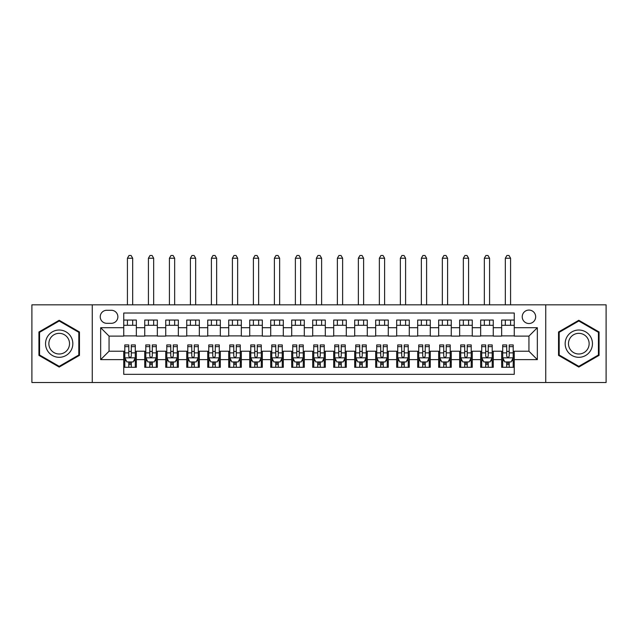 <?xml version="1.0" encoding="UTF-8"?>
<svg xmlns="http://www.w3.org/2000/svg" width="638" height="638" viewBox="0 0 638 638"><rect width="100%" height="100%" fill="white"/><g stroke="black" fill="none" stroke-linecap="round" stroke-linejoin="round"><path stroke-width="0.96" d="M528.942 310.076A6.715 6.715 0 0 0 522.227 316.799A6.715 6.715 0 0 0 528.942 323.514A6.715 6.715 0 0 0 535.665 316.799A6.715 6.715 0 0 0 528.942 310.076M545.737 382.505L606.1 382.505L606.1 304.828L545.737 304.828L545.737 382.505L92.263 382.505L92.263 304.828L31.9 304.828L31.9 382.505L92.263 382.505M514.252 320.053L501.651 320.053L501.651 327.717L493.254 327.717L493.254 336.114L501.651 336.114L501.651 327.717M493.254 327.717L493.254 320.053L480.661 320.053L480.661 327.717L472.264 327.717L472.264 336.114L480.661 336.114L480.661 327.717M472.264 327.717L472.264 320.053L459.663 320.053L459.663 327.717L451.265 327.717L451.265 336.114L459.663 336.114L459.663 327.717M451.265 327.717L451.265 320.053L438.665 320.053L438.665 327.717L430.267 327.717L430.267 336.114L438.665 336.114L438.665 327.717M430.267 327.717L430.267 320.053L417.675 320.053L417.675 327.717L409.277 327.717L409.277 336.114L417.675 336.114L417.675 327.717M409.277 327.717L409.277 320.053L396.676 320.053L396.676 327.717L388.279 327.717L388.279 336.114L396.676 336.114L396.676 327.717M388.279 327.717L388.279 320.053L375.686 320.053L375.686 327.717L367.289 327.717L367.289 336.114L375.686 336.114L375.686 327.717M367.289 327.717L367.289 320.053L354.688 320.053L354.688 327.717L346.29 327.717L346.29 336.114L354.688 336.114L354.688 327.717M346.29 327.717L346.29 320.053L333.698 320.053L333.698 327.717L325.3 327.717L325.3 336.114L333.698 336.114L333.698 327.717M325.3 327.717L325.3 320.053L312.7 320.053L312.7 327.717L304.302 327.717L304.302 336.114L312.7 336.114L312.7 327.717M304.302 327.717L304.302 320.053L291.71 320.053L291.71 327.717L283.312 327.717L283.312 336.114L291.71 336.114L291.71 327.717M283.312 327.717L283.312 320.053L270.711 320.053L270.711 327.717L262.314 327.717L262.314 336.114L270.711 336.114L270.711 327.717M262.314 327.717L262.314 320.053L249.721 320.053L249.721 327.717L241.324 327.717L241.324 336.114L249.721 336.114L249.721 327.717M241.324 327.717L241.324 320.053L228.723 320.053L228.723 327.717L220.325 327.717L220.325 336.114L228.723 336.114L228.723 327.717M220.325 327.717L220.325 320.053L207.733 320.053L207.733 327.717L199.335 327.717L199.335 336.114L207.733 336.114L207.733 327.717M199.335 327.717L199.335 320.053L186.735 320.053L186.735 327.717L178.337 327.717L178.337 336.114L186.735 336.114L186.735 327.717M178.337 327.717L178.337 320.053L165.736 320.053L165.736 327.717L157.339 327.717L157.339 336.114L165.736 336.114L165.736 327.717M157.339 327.717L157.339 320.053L144.746 320.053L144.746 336.114L136.349 336.114L136.349 320.053L123.748 320.053M123.748 367.289L136.349 367.289L136.349 351.227L144.746 351.227L144.746 367.289L157.339 367.289L157.339 351.227L165.736 351.227L165.736 359.625L157.339 359.625M165.736 359.625L165.736 367.289L178.337 367.289L178.337 351.227L186.735 351.227L186.735 359.625L178.337 359.625M186.735 359.625L186.735 367.289L199.335 367.289L199.335 351.227L207.733 351.227L207.733 359.625L199.335 359.625M207.733 359.625L207.733 367.289L220.325 367.289L220.325 351.227L228.723 351.227L228.723 359.625L220.325 359.625M228.723 359.625L228.723 367.289L241.324 367.289L241.324 351.227L249.721 351.227L249.721 359.625L241.324 359.625M249.721 359.625L249.721 367.289L262.314 367.289L262.314 351.227L270.711 351.227L270.711 359.625L262.314 359.625M270.711 359.625L270.711 367.289L283.312 367.289L283.312 351.227L291.71 351.227L291.71 359.625L283.312 359.625M291.71 359.625L291.71 367.289L304.302 367.289L304.302 351.227L312.7 351.227L312.7 359.625L304.302 359.625M312.7 359.625L312.7 367.289L325.3 367.289L325.3 351.227L333.698 351.227L333.698 359.625L325.3 359.625M333.698 359.625L333.698 367.289L346.29 367.289L346.29 351.227L354.688 351.227L354.688 359.625L346.29 359.625M354.688 359.625L354.688 367.289L367.289 367.289L367.289 351.227L375.686 351.227L375.686 359.625L367.289 359.625M375.686 359.625L375.686 367.289L388.279 367.289L388.279 351.227L396.676 351.227L396.676 359.625L388.279 359.625M396.676 359.625L396.676 367.289L409.277 367.289L409.277 351.227L417.675 351.227L417.675 359.625L409.277 359.625M417.675 359.625L417.675 367.289L430.267 367.289L430.267 351.227L438.665 351.227L438.665 359.625L430.267 359.625M438.665 359.625L438.665 367.289L451.265 367.289L451.265 351.227L459.663 351.227L459.663 359.625L451.265 359.625M459.663 359.625L459.663 367.289L472.264 367.289L472.264 351.227L480.661 351.227L480.661 359.625L472.264 359.625M480.661 359.625L480.661 367.289L493.254 367.289L493.254 351.227L501.651 351.227L501.651 359.625L493.254 359.625M106.745 323.306L111.363 323.306A6.508 6.508 0 0 0 117.871 316.799A6.508 6.508 0 0 0 111.363 310.283L106.745 310.283A6.508 6.508 0 0 0 100.238 316.799A6.508 6.508 0 0 0 106.745 323.306M545.737 304.828L92.263 304.828M514.252 327.717L514.252 313.019L123.748 313.019L123.748 336.114L109.058 336.114L109.058 351.227L123.748 351.227L123.748 374.323L514.252 374.323L514.252 351.227L528.942 351.227L528.942 336.114L514.252 336.114L514.252 327.717L537.34 327.717L537.34 359.625L514.252 359.625M123.748 359.625L100.66 359.625L100.66 327.717L123.748 327.717M501.651 359.625L501.651 367.289L514.252 367.289M123.748 325.3L136.349 325.3M123.748 335.899L136.349 335.899M123.748 351.434L124.801 351.434M128.788 351.434L131.308 351.434M135.296 351.434L136.349 351.434M123.748 362.041L124.801 362.041M128.788 362.041L131.308 362.041M135.296 362.041L136.349 362.041M144.746 335.899L157.339 335.899M144.746 325.3L157.339 325.3M144.746 351.434L145.799 351.434M149.786 351.434L152.307 351.434M156.294 351.434L157.339 351.434M144.746 362.041L145.799 362.041M149.786 362.041L152.307 362.041M156.294 362.041L157.339 362.041M165.736 351.434L166.789 351.434M170.777 351.434L173.297 351.434M177.284 351.434L178.337 351.434M165.736 362.041L166.789 362.041M170.777 362.041L173.297 362.041M177.284 362.041L178.337 362.041M165.736 325.3L178.337 325.3M165.736 335.899L178.337 335.899M186.735 351.434L187.787 351.434M191.775 351.434L194.295 351.434M198.282 351.434L199.335 351.434M186.735 362.041L187.787 362.041M191.775 362.041L194.295 362.041M198.282 362.041L199.335 362.041M186.735 325.3L199.335 325.3M186.735 335.899L199.335 335.899M207.733 351.434L208.778 351.434M212.765 351.434L215.285 351.434M219.273 351.434L220.325 351.434M207.733 362.041L208.778 362.041M212.765 362.041L215.285 362.041M219.273 362.041L220.325 362.041M207.733 325.3L220.325 325.3M207.733 335.899L220.325 335.899M228.723 351.434L229.776 351.434M233.763 351.434L236.283 351.434M240.271 351.434L241.324 351.434M228.723 362.041L229.776 362.041M233.763 362.041L236.283 362.041M240.271 362.041L241.324 362.041M228.723 325.3L241.324 325.3M228.723 335.899L241.324 335.899M249.721 351.434L250.766 351.434M254.753 351.434L257.274 351.434M261.269 351.434L262.314 351.434M249.721 362.041L250.766 362.041M254.753 362.041L257.274 362.041M261.269 362.041L262.314 362.041M249.721 325.3L262.314 325.3M249.721 335.899L262.314 335.899M270.711 351.434L271.764 351.434M275.752 351.434L278.272 351.434M282.259 351.434L283.312 351.434M270.711 362.041L271.764 362.041M275.752 362.041L278.272 362.041M282.259 362.041L283.312 362.041M270.711 325.3L283.312 325.3M270.711 335.899L283.312 335.899M291.71 351.434L292.754 351.434M296.75 351.434L299.262 351.434M303.257 351.434L304.302 351.434M291.71 362.041L292.754 362.041M296.75 362.041L299.262 362.041M303.257 362.041L304.302 362.041M291.71 325.3L304.302 325.3M291.71 335.899L304.302 335.899M312.7 351.434L313.752 351.434M317.74 351.434L320.26 351.434M324.248 351.434L325.3 351.434M312.7 362.041L313.752 362.041M317.74 362.041L320.26 362.041M324.248 362.041L325.3 362.041M312.7 325.3L325.3 325.3M312.7 335.899L325.3 335.899M333.698 351.434L334.743 351.434M338.738 351.434L341.25 351.434M345.246 351.434L346.29 351.434M333.698 362.041L334.743 362.041M338.738 362.041L341.25 362.041M345.246 362.041L346.29 362.041M333.698 325.3L346.29 325.3M333.698 335.899L346.29 335.899M354.688 351.434L355.741 351.434M359.728 351.434L362.248 351.434M366.236 351.434L367.289 351.434M354.688 362.041L355.741 362.041M359.728 362.041L362.248 362.041M366.236 362.041L367.289 362.041M354.688 325.3L367.289 325.3M354.688 335.899L367.289 335.899M375.686 351.434L376.731 351.434M380.726 351.434L383.247 351.434M387.234 351.434L388.279 351.434M375.686 362.041L376.731 362.041M380.726 362.041L383.247 362.041M387.234 362.041L388.279 362.041M375.686 325.3L388.279 325.3M375.686 335.899L388.279 335.899M396.676 351.434L397.729 351.434M401.717 351.434L404.237 351.434M408.224 351.434L409.277 351.434M396.676 362.041L397.729 362.041M401.717 362.041L404.237 362.041M408.224 362.041L409.277 362.041M396.676 325.3L409.277 325.3M396.676 335.899L409.277 335.899M417.675 351.434L418.727 351.434M422.715 351.434L425.235 351.434M429.222 351.434L430.267 351.434M417.675 362.041L418.727 362.041M422.715 362.041L425.235 362.041M429.222 362.041L430.267 362.041M417.675 325.3L430.267 325.3M417.675 335.899L430.267 335.899M438.665 351.434L439.718 351.434M443.705 351.434L446.225 351.434M450.213 351.434L451.265 351.434M438.665 362.041L439.718 362.041M443.705 362.041L446.225 362.041M450.213 362.041L451.265 362.041M438.665 325.3L451.265 325.3M438.665 335.899L451.265 335.899M459.663 351.434L460.716 351.434M464.703 351.434L467.223 351.434M471.211 351.434L472.264 351.434M459.663 362.041L460.716 362.041M464.703 362.041L467.223 362.041M471.211 362.041L472.264 362.041M459.663 325.3L472.264 325.3M459.663 335.899L472.264 335.899M480.661 351.434L481.706 351.434M485.693 351.434L488.214 351.434M492.201 351.434L493.254 351.434M480.661 362.041L481.706 362.041M485.693 362.041L488.214 362.041M492.201 362.041L493.254 362.041M480.661 325.3L493.254 325.3M480.661 335.899L493.254 335.899M501.651 351.434L502.704 351.434M506.692 351.434L509.212 351.434M513.199 351.434L514.252 351.434M501.651 362.041L502.704 362.041M506.692 362.041L509.212 362.041M513.199 362.041L514.252 362.041M501.651 325.3L514.252 325.3M501.651 335.899L514.252 335.899M109.058 336.114L100.66 327.717M109.058 351.227L100.66 359.625M537.34 327.717L528.942 336.114M537.34 359.625L528.942 351.227M59.19 367.065L79.455 355.366L79.455 331.975L59.19 320.276L38.934 331.975L38.934 355.366L59.19 367.065M599.066 331.975L578.81 320.276L558.545 331.975L558.545 355.366L578.81 367.065L599.066 355.366L599.066 331.975M128.788 364.561L131.308 364.561M124.801 346.641L128.788 346.641L128.788 344.927L124.801 344.927L124.801 357.735L126.898 361.937L133.198 361.937L135.296 357.735L135.296 344.927L131.308 344.927L131.308 346.641L135.296 346.641M135.296 357.735L135.296 367.289M124.801 357.735L124.801 367.289M131.308 361.937L131.308 367.289M128.788 367.289L128.788 361.937M128.788 346.641L128.788 356.163C129.626 357.774 130.471 357.774 131.308 356.163L131.308 346.641M132.672 325.3L132.672 320.053M132.672 304.828L132.672 258.223L127.425 258.223L127.425 304.828M127.425 325.3L127.425 320.053M127.425 258.223L129.004 255.495L131.101 255.495L132.672 258.223M59.19 330.021A13.645 13.645 0 0 0 45.545 343.667A13.645 13.645 0 0 0 59.19 357.312A13.645 13.645 0 0 0 72.836 343.667A13.645 13.645 0 0 0 59.19 330.021M59.19 333.339A10.336 10.336 0 0 0 48.863 343.667A10.336 10.336 0 0 0 59.19 354.002A10.336 10.336 0 0 0 69.526 343.667A10.336 10.336 0 0 0 59.19 333.339M78.825 354.999L59.19 366.332L39.564 354.999L39.564 332.334L59.19 321.002L78.825 332.334L78.825 354.999M566.991 336.848A13.645 13.645 0 0 0 571.983 355.486A13.645 13.645 0 0 0 590.629 350.493A13.645 13.645 0 0 0 585.628 331.848A13.645 13.645 0 0 0 566.991 336.848M569.862 338.499A10.336 10.336 0 0 0 573.642 352.615A10.336 10.336 0 0 0 587.757 348.834A10.336 10.336 0 0 0 583.969 334.719A10.336 10.336 0 0 0 569.862 338.499M598.436 332.334L598.436 354.999L578.81 366.332L559.175 354.999L559.175 332.334L578.81 321.002L598.436 332.334M149.786 364.561L152.307 364.561M145.799 346.641L149.786 346.641L149.786 344.927L145.799 344.927L145.799 357.735L147.896 361.937L154.197 361.937L156.294 357.735L156.294 344.927L152.307 344.927L152.307 346.641L156.294 346.641M156.294 357.735L156.294 367.289M145.799 357.735L145.799 367.289M152.307 361.937L152.307 367.289M149.786 367.289L149.786 361.937M149.786 346.641L149.786 356.163C150.624 357.774 151.461 357.774 152.307 356.163L152.307 346.641M153.67 325.3L153.67 320.053M153.67 304.828L153.67 258.223L148.423 258.223L148.423 304.828M148.423 325.3L148.423 320.053M148.423 258.223L149.994 255.495L152.091 255.495L153.67 258.223M170.777 364.561L173.297 364.561M166.789 346.641L170.777 346.641L170.777 344.927L166.789 344.927L166.789 357.735L168.887 361.937L175.187 361.937L177.284 357.735L177.284 344.927L173.297 344.927L173.297 346.641L177.284 346.641M177.284 357.735L177.284 367.289M166.789 357.735L166.789 367.289M173.297 361.937L173.297 367.289M170.777 367.289L170.777 361.937M170.777 346.641L170.777 356.163C171.614 357.774 172.459 357.774 173.297 356.163L173.297 346.641M174.66 325.3L174.66 320.053M174.66 304.828L174.66 258.223L169.413 258.223L169.413 304.828M169.413 325.3L169.413 320.053M169.413 258.223L170.992 255.495L173.089 255.495L174.66 258.223M191.775 364.561L194.295 364.561M187.787 346.641L191.775 346.641L191.775 344.927L187.787 344.927L187.787 357.735L189.885 361.937L196.185 361.937L198.282 357.735L198.282 344.927L194.295 344.927L194.295 346.641L198.282 346.641M198.282 357.735L198.282 367.289M187.787 357.735L187.787 367.289M194.295 361.937L194.295 367.289M191.775 367.289L191.775 361.937M191.775 346.641L191.775 356.163C192.612 357.774 193.45 357.774 194.295 356.163L194.295 346.641M195.659 325.3L195.659 320.053M195.659 304.828L195.659 258.223L190.411 258.223L190.411 304.828M190.411 325.3L190.411 320.053M190.411 258.223L191.982 255.495L194.08 255.495L195.659 258.223M212.765 364.561L215.285 364.561M208.778 346.641L212.765 346.641L212.765 344.927L208.778 344.927L208.778 357.735L210.875 361.937L217.175 361.937L219.273 357.735L219.273 344.927L215.285 344.927L215.285 346.641L219.273 346.641M219.273 357.735L219.273 367.289M208.778 357.735L208.778 367.289M215.285 361.937L215.285 367.289M212.765 367.289L212.765 361.937M212.765 346.641L212.765 356.163C213.61 357.774 214.448 357.774 215.285 356.163L215.285 346.641M216.649 325.3L216.649 320.053M216.649 304.828L216.649 258.223L211.401 258.223L211.401 304.828M211.401 325.3L211.401 320.053M211.401 258.223L212.98 255.495L215.078 255.495L216.649 258.223M233.763 364.561L236.283 364.561M229.776 346.641L233.763 346.641L233.763 344.927L229.776 344.927L229.776 357.735L231.873 361.937L238.173 361.937L240.271 357.735L240.271 344.927L236.283 344.927L236.283 346.641L240.271 346.641M240.271 357.735L240.271 367.289M229.776 357.735L229.776 367.289M236.283 361.937L236.283 367.289M233.763 367.289L233.763 361.937M233.763 346.641L233.763 356.163C234.601 357.774 235.438 357.774 236.283 356.163L236.283 346.641M237.647 325.3L237.647 320.053M237.647 304.828L237.647 258.223L232.399 258.223L232.399 304.828M232.399 325.3L232.399 320.053M232.399 258.223L233.971 255.495L236.068 255.495L237.647 258.223M254.753 364.561L257.274 364.561M250.766 346.641L254.753 346.641L254.753 344.927L250.766 344.927L250.766 357.735L252.863 361.937L259.164 361.937L261.269 357.735L261.269 344.927L257.274 344.927L257.274 346.641L261.269 346.641M261.269 357.735L261.269 367.289M250.766 357.735L250.766 367.289M257.274 361.937L257.274 367.289M254.753 367.289L254.753 361.937M254.753 346.641L254.753 356.163C255.599 357.774 256.436 357.774 257.274 356.163L257.274 346.641M258.637 325.3L258.637 320.053M258.637 304.828L258.637 258.223L253.39 258.223L253.39 304.828M253.39 325.3L253.39 320.053M253.39 258.223L254.969 255.495L257.066 255.495L258.637 258.223M275.752 364.561L278.272 364.561M271.764 346.641L275.752 346.641L275.752 344.927L271.764 344.927L271.764 357.735L273.861 361.937L280.162 361.937L282.259 357.735L282.259 344.927L278.272 344.927L278.272 346.641L282.259 346.641M282.259 357.735L282.259 367.289M271.764 357.735L271.764 367.289M278.272 361.937L278.272 367.289M275.752 367.289L275.752 361.937M275.752 346.641L275.752 356.163C276.589 357.774 277.426 357.774 278.272 356.163L278.272 346.641M279.635 325.3L279.635 320.053M279.635 304.828L279.635 258.223L274.388 258.223L274.388 304.828M274.388 325.3L274.388 320.053M274.388 258.223L275.959 255.495L278.064 255.495L279.635 258.223M296.75 364.561L299.262 364.561M292.754 346.641L296.75 346.641L296.75 344.927L292.754 344.927L292.754 357.735L294.86 361.937L301.152 361.937L303.257 357.735L303.257 344.927L299.262 344.927L299.262 346.641L303.257 346.641M303.257 357.735L303.257 367.289M292.754 357.735L292.754 367.289M299.262 361.937L299.262 367.289M296.75 367.289L296.75 361.937M296.75 346.641L296.75 356.163C297.587 357.774 298.424 357.774 299.262 356.163L299.262 346.641M300.634 325.3L300.634 320.053M300.634 304.828L300.634 258.223L295.378 258.223L295.378 304.828M295.378 325.3L295.378 320.053M295.378 258.223L296.957 255.495L299.055 255.495L300.634 258.223M317.74 364.561L320.26 364.561M313.752 346.641L317.74 346.641L317.74 344.927L313.752 344.927L313.752 357.735L315.85 361.937L322.15 361.937L324.248 357.735L324.248 344.927L320.26 344.927L320.26 346.641L324.248 346.641M324.248 357.735L324.248 367.289M313.752 357.735L313.752 367.289M320.26 361.937L320.26 367.289M317.74 367.289L317.74 361.937M317.74 346.641L317.74 356.163C318.577 357.774 319.423 357.774 320.26 356.163L320.26 346.641M321.624 325.3L321.624 320.053M321.624 304.828L321.624 258.223L316.376 258.223L316.376 304.828M316.376 325.3L316.376 320.053M316.376 258.223L317.947 255.495L320.053 255.495L321.624 258.223M338.738 364.561L341.25 364.561M334.743 346.641L338.738 346.641L338.738 344.927L334.743 344.927L334.743 357.735L336.848 361.937L343.14 361.937L345.246 357.735L345.246 344.927L341.25 344.927L341.25 346.641L345.246 346.641M345.246 357.735L345.246 367.289M334.743 357.735L334.743 367.289M341.25 361.937L341.25 367.289M338.738 367.289L338.738 361.937M338.738 346.641L338.738 356.163C339.575 357.774 340.413 357.774 341.25 356.163L341.25 346.641M342.622 325.3L342.622 320.053M342.622 304.828L342.622 258.223L337.366 258.223L337.366 304.828M337.366 325.3L337.366 320.053M337.366 258.223L338.945 255.495L341.043 255.495L342.622 258.223M359.728 364.561L362.248 364.561M355.741 346.641L359.728 346.641L359.728 344.927L355.741 344.927L355.741 357.735L357.838 361.937L364.139 361.937L366.236 357.735L366.236 344.927L362.248 344.927L362.248 346.641L366.236 346.641M366.236 357.735L366.236 367.289M355.741 357.735L355.741 367.289M362.248 361.937L362.248 367.289M359.728 367.289L359.728 361.937M359.728 346.641L359.728 356.163C360.566 357.774 361.411 357.774 362.248 356.163L362.248 346.641M363.612 325.3L363.612 320.053M363.612 304.828L363.612 258.223L358.365 258.223L358.365 304.828M358.365 325.3L358.365 320.053M358.365 258.223L359.936 255.495L362.041 255.495L363.612 258.223M380.726 364.561L383.247 364.561M376.731 346.641L380.726 346.641L380.726 344.927L376.731 344.927L376.731 357.735L378.836 361.937L385.137 361.937L387.234 357.735L387.234 344.927L383.247 344.927L383.247 346.641L387.234 346.641M387.234 357.735L387.234 367.289M376.731 357.735L376.731 367.289M383.247 361.937L383.247 367.289M380.726 367.289L380.726 361.937M380.726 346.641L380.726 356.163C381.564 357.774 382.401 357.774 383.247 356.163L383.247 346.641M384.61 325.3L384.61 320.053M384.61 304.828L384.61 258.223L379.363 258.223L379.363 304.828M379.363 325.3L379.363 320.053M379.363 258.223L380.934 255.495L383.031 255.495L384.61 258.223M401.717 364.561L404.237 364.561M397.729 346.641L401.717 346.641L401.717 344.927L397.729 344.927L397.729 357.735L399.827 361.937L406.127 361.937L408.224 357.735L408.224 344.927L404.237 344.927L404.237 346.641L408.224 346.641M408.224 357.735L408.224 367.289M397.729 357.735L397.729 367.289M404.237 361.937L404.237 367.289M401.717 367.289L401.717 361.937M401.717 346.641L401.717 356.163C402.554 357.774 403.399 357.774 404.237 356.163L404.237 346.641M405.601 325.3L405.601 320.053M405.601 304.828L405.601 258.223L400.353 258.223L400.353 304.828M400.353 325.3L400.353 320.053M400.353 258.223L401.932 255.495L404.029 255.495L405.601 258.223M422.715 364.561L425.235 364.561M418.727 346.641L422.715 346.641L422.715 344.927L418.727 344.927L418.727 357.735L420.825 361.937L427.125 361.937L429.222 357.735L429.222 344.927L425.235 344.927L425.235 346.641L429.222 346.641M429.222 357.735L429.222 367.289M418.727 357.735L418.727 367.289M425.235 361.937L425.235 367.289M422.715 367.289L422.715 361.937M422.715 346.641L422.715 356.163C423.552 357.774 424.39 357.774 425.235 356.163L425.235 346.641M426.599 325.3L426.599 320.053M426.599 304.828L426.599 258.223L421.351 258.223L421.351 304.828M421.351 325.3L421.351 320.053M421.351 258.223L422.922 255.495L425.02 255.495L426.599 258.223M443.705 364.561L446.225 364.561M439.718 346.641L443.705 346.641L443.705 344.927L439.718 344.927L439.718 357.735L441.815 361.937L448.115 361.937L450.213 357.735L450.213 344.927L446.225 344.927L446.225 346.641L450.213 346.641M450.213 357.735L450.213 367.289M439.718 357.735L439.718 367.289M446.225 361.937L446.225 367.289M443.705 367.289L443.705 361.937M443.705 346.641L443.705 356.163C444.542 357.774 445.388 357.774 446.225 356.163L446.225 346.641M447.589 325.3L447.589 320.053M447.589 304.828L447.589 258.223L442.341 258.223L442.341 304.828M442.341 325.3L442.341 320.053M442.341 258.223L443.92 255.495L446.018 255.495L447.589 258.223M464.703 364.561L467.223 364.561M460.716 346.641L464.703 346.641L464.703 344.927L460.716 344.927L460.716 357.735L462.813 361.937L469.113 361.937L471.211 357.735L471.211 344.927L467.223 344.927L467.223 346.641L471.211 346.641M471.211 357.735L471.211 367.289M460.716 357.735L460.716 367.289M467.223 361.937L467.223 367.289M464.703 367.289L464.703 361.937M464.703 346.641L464.703 356.163C465.541 357.774 466.378 357.774 467.223 356.163L467.223 346.641M468.587 325.3L468.587 320.053M468.587 304.828L468.587 258.223L463.34 258.223L463.34 304.828M463.34 325.3L463.34 320.053M463.34 258.223L464.911 255.495L467.008 255.495L468.587 258.223M485.693 364.561L488.214 364.561M481.706 346.641L485.693 346.641L485.693 344.927L481.706 344.927L481.706 357.735L483.803 361.937L490.104 361.937L492.201 357.735L492.201 344.927L488.214 344.927L488.214 346.641L492.201 346.641M492.201 357.735L492.201 367.289M481.706 357.735L481.706 367.289M488.214 361.937L488.214 367.289M485.693 367.289L485.693 361.937M485.693 346.641L485.693 356.163C486.539 357.774 487.376 357.774 488.214 356.163L488.214 346.641M489.577 325.3L489.577 320.053M489.577 304.828L489.577 258.223L484.33 258.223L484.33 304.828M484.33 325.3L484.33 320.053M484.33 258.223L485.909 255.495L488.006 255.495L489.577 258.223M506.692 364.561L509.212 364.561M502.704 346.641L506.692 346.641L506.692 344.927L502.704 344.927L502.704 357.735L504.802 361.937L511.102 361.937L513.199 357.735L513.199 344.927L509.212 344.927L509.212 346.641L513.199 346.641M513.199 357.735L513.199 367.289M502.704 357.735L502.704 367.289M509.212 361.937L509.212 367.289M506.692 367.289L506.692 361.937M506.692 346.641L506.692 356.163C507.529 357.774 508.366 357.774 509.212 356.163L509.212 346.641M510.575 325.3L510.575 320.053M510.575 304.828L510.575 258.223L505.328 258.223L505.328 304.828M505.328 325.3L505.328 320.053M505.328 258.223L506.899 255.495L508.996 255.495L510.575 258.223M144.746 359.625L136.349 359.625M144.746 327.717L136.349 327.717M124.857 357.838L135.248 357.838M135.296 360.781L133.773 360.781M126.324 360.781L124.801 360.781M131.308 352.87L135.296 352.87M124.801 352.87L128.788 352.87M128.788 363.221L131.308 363.221M145.847 357.838L156.238 357.838M156.294 360.781L154.771 360.781M147.314 360.781L145.799 360.781M152.307 352.87L156.294 352.87M145.799 352.87L149.786 352.87M149.786 363.221L152.307 363.221M166.845 357.838L177.236 357.838M177.284 360.781L175.769 360.781M168.312 360.781L166.789 360.781M173.297 352.87L177.284 352.87M166.789 352.87L170.777 352.87M170.777 363.221L173.297 363.221M187.835 357.838L198.227 357.838M198.282 360.781L196.759 360.781M189.303 360.781L187.787 360.781M194.295 352.87L198.282 352.87M187.787 352.87L191.775 352.87M191.775 363.221L194.295 363.221M208.833 357.838L219.225 357.838M219.273 360.781L217.757 360.781M210.301 360.781L208.778 360.781M215.285 352.87L219.273 352.87M208.778 352.87L212.765 352.87M212.765 363.221L215.285 363.221M229.824 357.838L240.215 357.838M240.271 360.781L238.748 360.781M231.299 360.781L229.776 360.781M236.283 352.87L240.271 352.87M229.776 352.87L233.763 352.87M233.763 363.221L236.283 363.221M250.822 357.838L261.213 357.838M261.269 360.781L259.746 360.781M252.289 360.781L250.766 360.781M257.274 352.87L261.269 352.87M250.766 352.87L254.753 352.87M254.753 363.221L257.274 363.221M271.812 357.838L282.203 357.838M282.259 360.781L280.736 360.781M273.287 360.781L271.764 360.781M278.272 352.87L282.259 352.87M271.764 352.87L275.752 352.87M275.752 363.221L278.272 363.221M292.81 357.838L303.202 357.838M303.257 360.781L301.734 360.781M294.277 360.781L292.754 360.781M299.262 352.87L303.257 352.87M292.754 352.87L296.75 352.87M296.75 363.221L299.262 363.221M313.8 357.838L324.2 357.838M324.248 360.781L322.724 360.781M315.276 360.781L313.752 360.781M320.26 352.87L324.248 352.87M313.752 352.87L317.74 352.87M317.74 363.221L320.26 363.221M334.798 357.838L345.19 357.838M345.246 360.781L343.722 360.781M336.266 360.781L334.743 360.781M341.25 352.87L345.246 352.87M334.743 352.87L338.738 352.87M338.738 363.221L341.25 363.221M355.797 357.838L366.188 357.838M366.236 360.781L364.713 360.781M357.264 360.781L355.741 360.781M362.248 352.87L366.236 352.87M355.741 352.87L359.728 352.87M359.728 363.221L362.248 363.221M376.787 357.838L387.178 357.838M387.234 360.781L385.711 360.781M378.254 360.781L376.731 360.781M383.247 352.87L387.234 352.87M376.731 352.87L380.726 352.87M380.726 363.221L383.247 363.221M397.785 357.838L408.176 357.838M408.224 360.781L406.701 360.781M399.252 360.781L397.729 360.781M404.237 352.87L408.224 352.87M397.729 352.87L401.717 352.87M401.717 363.221L404.237 363.221M418.775 357.838L429.167 357.838M429.222 360.781L427.699 360.781M420.243 360.781L418.727 360.781M425.235 352.87L429.222 352.87M418.727 352.87L422.715 352.87M422.715 363.221L425.235 363.221M439.773 357.838L450.165 357.838M450.213 360.781L448.697 360.781M441.241 360.781L439.718 360.781M446.225 352.87L450.213 352.87M439.718 352.87L443.705 352.87M443.705 363.221L446.225 363.221M460.764 357.838L471.155 357.838M471.211 360.781L469.688 360.781M462.231 360.781L460.716 360.781M467.223 352.87L471.211 352.87M460.716 352.87L464.703 352.87M464.703 363.221L467.223 363.221M481.762 357.838L492.153 357.838M492.201 360.781L490.686 360.781M483.229 360.781L481.706 360.781M488.214 352.87L492.201 352.87M481.706 352.87L485.693 352.87M485.693 363.221L488.214 363.221M502.752 357.838L513.143 357.838M513.199 360.781L511.676 360.781M504.227 360.781L502.704 360.781M509.212 352.87L513.199 352.87M502.704 352.87L506.692 352.87M506.692 363.221L509.212 363.221"/></g></svg>
